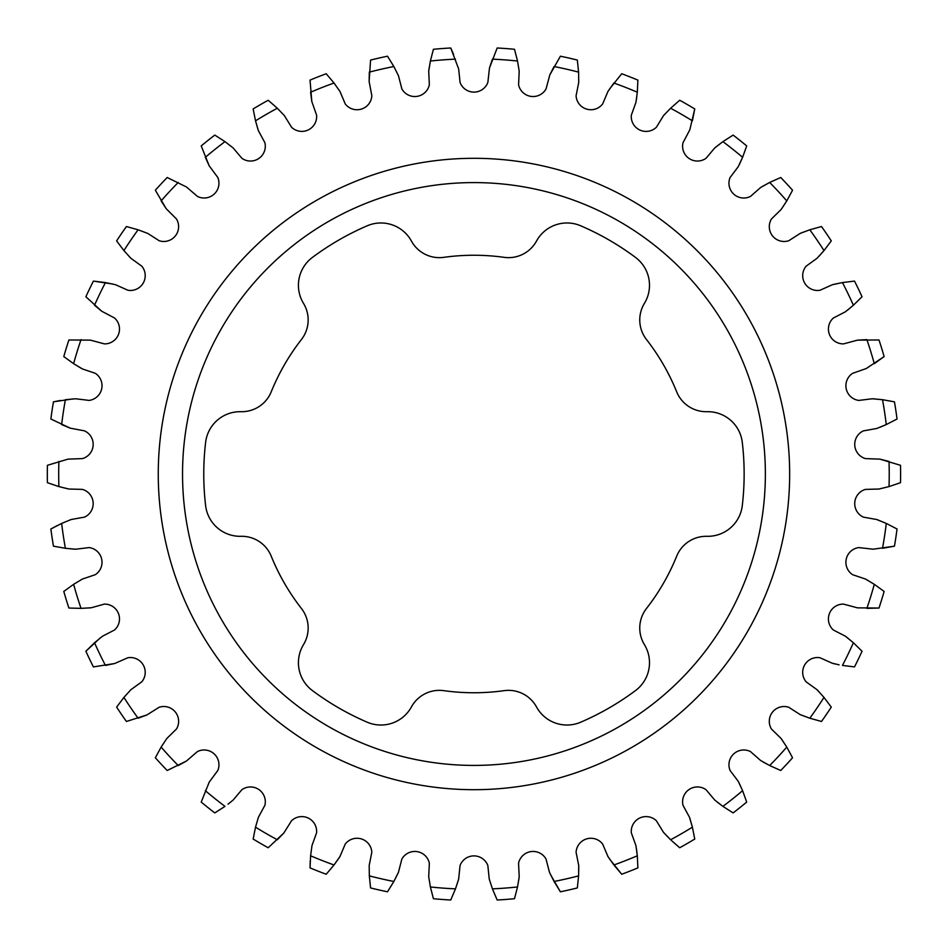 <?xml version="1.0" encoding="UTF-8"?>
<svg xmlns="http://www.w3.org/2000/svg" width="948" height="948" viewBox="0 0 948 948"><rect width="100%" height="100%" fill="white"/><g stroke="black" fill="none" stroke-linecap="round" stroke-linejoin="round"><path stroke-width="1.42" d="M203.761 474A270.192 270.192 0 0 1 205.621 442.361A34.744 34.744 0 0 1 240.958 411.693A31.829 31.829 0 0 0 271.223 391.832A218.751 218.751 0 0 1 301.428 339.514A31.829 31.829 0 0 0 303.502 303.372A34.744 34.744 0 0 1 312.39 257.441A270.192 270.192 0 0 1 367.196 225.802A34.744 34.744 0 0 1 411.42 241.065A31.829 31.829 0 0 0 443.747 257.346A218.751 218.751 0 0 1 504.17 257.346A31.829 31.829 0 0 0 536.497 241.065A34.744 34.744 0 0 1 580.721 225.802A270.192 270.192 0 0 1 635.527 257.441A34.744 34.744 0 0 1 644.415 303.372A31.829 31.829 0 0 0 646.477 339.514A218.751 218.751 0 0 1 676.694 391.832A31.829 31.829 0 0 0 706.947 411.693A34.744 34.744 0 0 1 742.284 442.361A270.192 270.192 0 0 1 742.284 505.639A34.744 34.744 0 0 1 706.947 536.307A31.829 31.829 0 0 0 676.694 556.168A218.751 218.751 0 0 1 646.477 608.486A31.829 31.829 0 0 0 644.415 644.628A34.744 34.744 0 0 1 635.527 690.559A270.192 270.192 0 0 1 580.721 722.198A34.744 34.744 0 0 1 536.497 706.935A31.829 31.829 0 0 0 504.17 690.654A218.751 218.751 0 0 1 443.747 690.654A31.829 31.829 0 0 0 411.42 706.935A34.744 34.744 0 0 1 367.196 722.198A270.192 270.192 0 0 1 312.39 690.559A34.744 34.744 0 0 1 303.502 644.628A31.829 31.829 0 0 0 301.428 608.486A218.751 218.751 0 0 1 271.223 556.168A31.829 31.829 0 0 0 240.958 536.307A34.744 34.744 0 0 1 205.621 505.639A270.192 270.192 0 0 1 203.761 474M182.537 474A291.415 291.415 0 0 1 473.953 182.585A291.415 291.415 0 0 1 765.368 474A291.415 291.415 0 0 1 473.953 765.415A291.415 291.415 0 0 1 182.537 474M158.257 474A315.696 315.696 0 0 1 473.953 158.304A315.696 315.696 0 0 1 789.66 474A315.696 315.696 0 0 1 473.953 789.696A315.696 315.696 0 0 1 158.257 474M877.623 519.824L886.273 523.426L876.722 519.516L863.403 517.134A14.824 14.824 0 0 1 865.429 489.405L879.009 489.026L889.034 486.585A415.271 415.271 0 0 0 889.034 461.415L879.934 459.14L900.517 465.314A426.647 426.647 0 0 1 900.517 482.686L889.034 486.585L900.517 482.686M873.191 398.8L882.517 399.701L872.243 398.776L858.817 400.423A14.824 14.824 0 0 1 852.584 373.334L866.282 368.535L884.117 356.566L874.305 363.676A415.271 415.271 0 0 0 866.887 339.633L857.525 340.142L878.997 339.965A426.647 426.647 0 0 1 884.117 356.566M857.525 340.142L843.554 343.887A14.824 14.824 0 0 1 833.351 318.03L845.415 311.785L853.39 305.244L847.654 310.079M801.024 233.03L809.817 229.783L800.159 233.409L788.783 240.733A14.824 14.824 0 0 1 771.411 219.024L781.105 209.508L786.781 200.905L781.662 208.75M833.292 284.471L842.464 282.575L832.38 284.72L820.032 290.254A14.824 14.824 0 0 1 806.084 266.21L817.093 258.235L823.99 250.58L819.048 256.221M664.086 114.981L670.603 108.238L663.47 115.703L656.395 127.233A14.824 14.824 0 0 1 631.321 115.218L635.918 102.431L637.317 92.217L636.404 99.659M761.457 186.969L769.669 182.454L760.663 187.479L750.496 196.414A14.824 14.824 0 0 1 730.079 177.537L738.243 166.682L742.592 157.321L739.523 164.17M715.467 147.331L722.909 141.631L714.756 147.947L706.035 158.292A14.824 14.824 0 0 1 683.034 142.674L689.812 129.84L694.754 108.937L692.395 120.823A415.271 415.271 0 0 0 670.603 108.238L679.716 100.251A426.647 426.647 0 0 1 694.754 108.937M879.934 459.14L865.488 458.607A14.824 14.824 0 0 1 863.355 430.89L876.722 428.484L886.273 424.574L879.377 427.512M866.282 579.465L874.305 584.324L865.441 579.038L852.631 574.701A14.824 14.824 0 0 1 858.758 547.589L873.191 549.2L894.45 546.167L882.517 548.299A415.271 415.271 0 0 0 886.273 523.426L897.045 528.984A426.647 426.647 0 0 1 894.45 546.167M846.185 636.76L853.39 642.756L845.415 636.215L833.387 630.017A14.824 14.824 0 0 1 843.495 604.113L857.525 607.858L878.997 608.035L866.887 608.367A415.271 415.271 0 0 0 874.305 584.324L884.117 591.434A426.647 426.647 0 0 1 878.997 608.035M738.693 782.147L742.592 790.679L738.243 781.318L730.102 770.523A14.824 14.824 0 0 1 750.449 751.563L760.663 760.521L769.669 765.546L763.069 761.979M689.812 818.16L692.395 827.177L689.492 817.271L683.046 805.385A14.824 14.824 0 0 1 705.987 789.672L714.756 800.053L722.909 806.369L716.925 801.854M817.769 690.428L823.99 697.42L817.093 689.765L806.12 681.837A14.824 14.824 0 0 1 819.973 657.734L832.38 663.28L839.099 664.821M781.662 739.25L786.781 747.095L781.105 738.492L771.435 729.024A14.824 14.824 0 0 1 788.724 707.255L800.159 714.591L809.817 718.217L801.024 714.97M636.404 848.341L637.317 855.783L635.918 845.569L631.321 832.842A14.824 14.824 0 0 1 656.348 820.731L663.47 832.297L670.603 839.762L664.086 833.019M670.603 839.762A415.271 415.271 0 0 0 692.395 827.177L694.754 839.063A426.647 426.647 0 0 1 679.704 847.749L670.603 839.762L679.704 847.749M578.778 866.496L578.588 875.869L578.73 865.56L576.088 852.288A14.824 14.824 0 0 1 602.632 844.04L607.952 856.542L613.889 864.979A415.271 415.271 0 0 0 637.317 855.783L637.885 867.894A426.647 426.647 0 0 1 621.71 874.246L609.493 858.912M519.113 877.741L517.525 886.973L519.208 876.793L518.556 863.284A14.824 14.824 0 0 1 546.048 859.089L549.437 872.243L554.059 881.474A415.271 415.271 0 0 0 578.588 875.869L577.344 887.932A426.647 426.647 0 0 1 560.398 891.795L550.61 874.803M458.429 879.957L455.478 888.857L458.666 879.045L460.041 865.583A14.824 14.824 0 0 1 487.841 865.536L489.239 879.045L492.427 888.857A415.271 415.271 0 0 0 517.525 886.973L514.491 898.716A426.647 426.647 0 0 1 497.167 900.008L492.427 888.857L497.167 900.008M398.101 873.108L393.858 881.474L398.468 872.243L401.834 859.137A14.824 14.824 0 0 1 429.337 863.225L428.709 876.793L430.392 886.973A415.271 415.271 0 0 0 455.478 888.857L450.738 900.008A426.647 426.647 0 0 1 433.414 898.716L430.392 886.973L433.414 898.716M339.467 857.348L334.028 864.979L339.953 856.542L345.238 844.087A14.824 14.824 0 0 1 371.817 852.228L369.175 865.56L369.329 875.869A415.271 415.271 0 0 0 393.858 881.474L387.507 891.795A426.647 426.647 0 0 1 370.573 887.932L369.329 875.869L370.573 887.932M228.018 804.165L233.149 800.053L241.87 789.708A14.824 14.824 0 0 1 264.871 805.326L258.413 817.271L255.522 827.177A415.271 415.271 0 0 0 277.314 839.762L283.831 833.019L268.201 847.749A426.647 426.647 0 0 1 253.152 839.063L255.522 827.177L253.152 839.063M283.831 833.019L291.522 820.767A14.824 14.824 0 0 1 316.585 832.782L311.987 845.569L310.6 855.783A415.271 415.271 0 0 0 334.028 864.979L326.207 874.246A426.647 426.647 0 0 1 310.032 867.894L310.233 860.808M90.392 607.858L81.03 608.367L91.328 607.751L104.351 604.113A14.824 14.824 0 0 1 114.566 629.97L102.502 636.215L94.527 642.756A415.271 415.271 0 0 0 105.441 665.425L114.625 663.529L93.414 666.906A426.647 426.647 0 0 1 85.877 651.252L100.251 637.921M114.625 663.529L127.873 657.746A14.824 14.824 0 0 1 141.821 681.79L130.824 689.765L123.915 697.42A415.271 415.271 0 0 0 138.088 718.217L146.881 714.97L126.416 721.464A426.647 426.647 0 0 1 116.628 707.113L123.915 697.42L116.628 707.113M205.325 790.679A415.271 415.271 0 0 0 224.996 806.369L214.793 812.91A426.647 426.647 0 0 1 201.213 802.079L209.212 782.147L201.213 802.079M146.881 714.97L159.122 707.267A14.824 14.824 0 0 1 176.506 728.976L166.812 738.492L161.124 747.095A415.271 415.271 0 0 0 178.236 765.546L186.448 761.031L167.18 770.499A426.647 426.647 0 0 1 155.353 757.76L161.124 747.095L155.353 757.76M74.726 549.2L65.388 548.299L75.662 549.224L89.088 547.577A14.824 14.824 0 0 1 95.333 574.666L82.464 579.038L73.612 584.324A415.271 415.271 0 0 0 81.03 608.367L68.908 608.035A426.647 426.647 0 0 1 63.789 591.434L73.612 584.324L63.789 591.434M67.972 488.86L58.883 486.585L68.908 489.026L82.429 489.393A14.824 14.824 0 0 1 84.562 517.11L71.183 519.516L61.644 523.426A415.271 415.271 0 0 0 65.388 548.299L53.455 546.167A426.647 426.647 0 0 1 50.872 528.984L57.117 525.619M58.883 461.415A415.271 415.271 0 0 0 58.883 486.585L47.4 482.686A426.647 426.647 0 0 1 47.4 465.314L67.972 459.14L47.4 465.314M81.635 368.535L73.612 363.676L82.464 368.962L95.286 373.299A14.824 14.824 0 0 1 89.148 400.411L75.662 398.776L65.388 399.701A415.271 415.271 0 0 0 61.644 424.574L70.294 428.176L50.872 419.016A426.647 426.647 0 0 1 53.455 401.834L60.423 400.459M809.817 718.217A415.271 415.271 0 0 0 823.99 697.42L831.289 707.113A426.647 426.647 0 0 1 821.501 721.464L809.817 718.217L821.501 721.464M842.464 665.425A415.271 415.271 0 0 0 853.39 642.756L862.04 651.252A426.647 426.647 0 0 1 854.504 666.906L842.464 665.425L854.504 666.906M722.909 806.369A415.271 415.271 0 0 0 742.592 790.679L746.704 802.079A426.647 426.647 0 0 1 733.112 812.91L722.909 806.369L733.112 812.91M769.669 765.546A415.271 415.271 0 0 0 786.781 747.095L792.552 757.76A426.647 426.647 0 0 1 780.737 770.499L769.669 765.546L780.737 770.499M886.273 424.574A415.271 415.271 0 0 0 882.517 399.701L894.45 401.834A426.647 426.647 0 0 1 897.045 419.016L886.273 424.574L897.045 419.016M742.592 157.321A415.271 415.271 0 0 0 722.909 141.631L733.112 135.09A426.647 426.647 0 0 1 746.704 145.921L742.592 157.321L746.704 145.921M609.493 89.088L621.71 73.754A426.647 426.647 0 0 1 637.885 80.106L637.317 92.217L637.885 80.106M637.317 92.217A415.271 415.271 0 0 0 613.889 83.021L607.952 91.458L602.667 103.913A14.824 14.824 0 0 1 576.088 95.772L578.73 82.44L578.588 72.131A415.271 415.271 0 0 0 554.059 66.526L549.816 74.892L560.398 56.205A426.647 426.647 0 0 1 577.344 60.068L578.588 72.131L577.344 60.068M823.99 250.58A415.271 415.271 0 0 0 809.817 229.783L821.501 226.536A426.647 426.647 0 0 1 831.289 240.887L823.99 250.58L831.289 240.887M786.781 200.905A415.271 415.271 0 0 0 769.669 182.454L780.737 177.501A426.647 426.647 0 0 1 792.552 190.24L786.781 200.905L792.552 190.24M853.39 305.244A415.271 415.271 0 0 0 842.464 282.575L854.504 281.094A426.647 426.647 0 0 1 862.04 296.748L853.39 305.244L862.04 296.748M428.804 70.259L430.392 61.028L428.709 71.207L429.349 84.716A14.824 14.824 0 0 1 401.869 88.911L398.468 75.757L393.858 66.526A415.271 415.271 0 0 0 369.329 72.131L369.127 81.504L370.573 60.068A426.647 426.647 0 0 1 387.507 56.205L393.858 66.526L387.507 56.205M369.127 81.504L371.829 95.712A14.824 14.824 0 0 1 345.273 103.96L339.953 91.458L334.028 83.021A415.271 415.271 0 0 0 310.6 92.217L311.809 101.507L310.032 80.106A426.647 426.647 0 0 1 326.207 73.754L334.028 83.021L326.207 73.754M258.093 129.84L255.522 120.823L258.413 130.729L264.859 142.615A14.824 14.824 0 0 1 241.93 158.328L233.149 147.947L224.996 141.631A415.271 415.271 0 0 0 205.325 157.321L209.212 165.853L201.213 145.921A426.647 426.647 0 0 1 214.793 135.09L224.996 141.631L214.793 135.09M311.809 101.507L316.585 115.158A14.824 14.824 0 0 1 291.569 127.269L284.436 115.703L277.314 108.238A415.271 415.271 0 0 0 255.522 120.823L253.152 108.937A426.647 426.647 0 0 1 268.201 100.251L277.314 108.238L268.201 100.251M81.03 339.633A415.271 415.271 0 0 0 73.612 363.676L63.789 356.566A426.647 426.647 0 0 1 68.908 339.965L90.392 340.142L68.908 339.965M130.149 257.572L123.915 250.58L130.824 258.235L141.785 266.163A14.824 14.824 0 0 1 127.933 290.266L115.538 284.72L105.441 282.575A415.271 415.271 0 0 0 94.527 305.244L101.732 311.24L85.877 296.748A426.647 426.647 0 0 1 93.414 281.094L112.8 284.033M178.236 182.454A415.271 415.271 0 0 0 161.124 200.905L166.244 208.75L155.353 190.24A426.647 426.647 0 0 1 167.18 177.501L186.448 186.969L167.18 177.501M166.244 208.75L176.47 218.976A14.824 14.824 0 0 1 159.181 240.745L147.746 233.409L138.088 229.783A415.271 415.271 0 0 0 123.915 250.58L116.628 240.887A426.647 426.647 0 0 1 126.416 226.536L138.088 229.783L126.416 226.536M549.816 74.892L546.072 88.863A14.824 14.824 0 0 1 518.58 84.775L519.208 71.207L517.525 61.028A415.271 415.271 0 0 0 492.427 59.143L489.476 68.043L497.167 47.992A426.647 426.647 0 0 1 514.491 49.284L517.525 61.028L514.491 49.284M489.476 68.043L487.865 82.417A14.824 14.824 0 0 1 460.064 82.464L458.666 68.955L450.738 47.992L453.63 54.463M455.478 59.143A415.271 415.271 0 0 0 430.392 61.028L433.414 49.284A426.647 426.647 0 0 1 450.738 47.992M105.441 282.575L93.414 281.094M835.117 663.967L833.292 663.529M53.455 401.834L72.854 398.918M61.644 523.426L50.872 528.984M94.527 642.756L85.877 651.252M310.6 855.783L310.032 867.894M554.059 881.474L560.398 891.795M613.889 864.979L621.71 874.246M209.212 165.853L217.803 177.477A14.824 14.824 0 0 1 197.468 196.437L186.448 186.969M101.732 311.24L114.518 317.983A14.824 14.824 0 0 1 104.422 343.887L90.392 340.142M70.294 428.176L84.502 430.866A14.824 14.824 0 0 1 82.488 458.595L67.972 459.14M186.448 761.031L197.409 751.586A14.824 14.824 0 0 1 217.827 770.463L209.212 782.147"/></g></svg>
